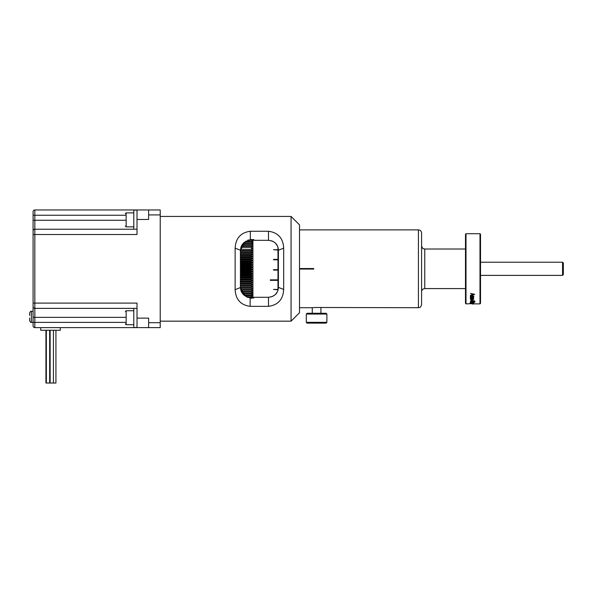 <?xml version="1.0" encoding="UTF-8"?>
<svg xmlns="http://www.w3.org/2000/svg" width="593" height="593" viewBox="0 0 593 593"><rect width="100%" height="100%" fill="white"/><g stroke="black" fill="none" stroke-linecap="round" stroke-linejoin="round"><path stroke-width="0.89" d="M137.013 327.625L148.621 327.625L137.013 327.625L137.013 318.13L148.621 318.13L148.621 327.625L160.229 327.625L160.229 209.974L34.824 209.974A1.742 1.742 0 0 0 33.082 211.716L33.082 325.883A1.742 1.742 0 0 0 34.824 327.625L137.013 327.625L60.301 327.625L60.301 330.264L40.724 330.264L40.724 327.625L34.824 327.625L34.824 317.337L125.353 317.337M137.013 210.107L133.796 210.107L133.796 229.232M133.796 308.367L133.796 327.492L137.013 327.492M125.353 322.384L31.392 322.384L31.392 311.303C30.806 311.925 31.118 310.035 29.65 313.045L29.65 315.55L29.65 313.045M33.082 323.311L33.082 317.337L34.824 317.337L34.824 308.367L137.013 308.367M312.274 313.267L312.274 307.708L315.602 307.485L418.421 307.708L418.421 229.891C420.348 230.084 421.401 231.137 421.586 233.056L421.586 304.543C420.304 308.619 419.399 307.189 418.421 307.708M314.231 314.053L326.891 314.053L326.098 313.267L307.107 313.267L306.314 314.053L314.231 314.053M306.314 322.34L307.107 323.133L326.098 323.133L326.891 322.34L306.314 322.34L306.314 314.053M137.013 209.974L137.013 234.509L34.824 234.509L34.824 229.232A1.742 1.742 0 0 0 33.082 230.974L33.082 234.509L34.824 234.509L34.824 303.097L33.082 303.097M137.013 318.13L137.013 303.097L34.824 303.097L34.824 308.367A1.742 1.742 0 0 1 33.082 306.633M40.724 327.625L60.301 327.625M33.082 321.273L33.082 322.355M33.082 324.801L33.082 323.86M33.082 312.963L33.082 311.303L31.392 311.303M33.082 309.027L33.082 305.18M137.013 229.232L34.824 229.232L34.824 220.262L33.082 220.262L33.082 211.716M148.621 209.974L148.621 219.477L137.013 219.477M34.824 229.232A1.742 1.742 0 0 0 33.082 230.974M33.082 325.883A1.742 1.742 0 0 0 34.824 327.625M29.65 317.967L29.65 320.643L29.65 317.967M45.935 330.264L45.935 383.026L55.927 383.026L55.927 330.264M49.649 330.264L49.649 383.026M53.437 330.264L53.437 383.026M299.509 312.726L299.509 224.88L291.067 216.438L291.067 321.161L299.509 312.726M253.871 240.313L253.871 239.616L253.871 240.313L268.488 240.313C274.752 241.084 278.058 244.39 278.406 250.231L277.732 246.636M277.361 245.799L275.597 243.323M274.982 242.737L272.661 241.232M271.876 240.914L268.488 240.313L268.488 231.255C278.08 232.575 283.143 238.208 283.676 248.148L278.406 250.231L278.406 287.375C278.058 293.209 274.752 296.515 268.488 297.293L271.876 296.693M272.661 296.367L275.226 294.647M275.278 294.595L277.361 291.8M277.732 290.97L278.406 287.375L283.676 289.451L283.676 248.148M253.871 297.99L253.871 297.293L253.871 297.99L250.142 297.99L245.287 295.996L240.417 287.568L235.139 289.673L235.139 248.148C235.68 238.208 240.743 232.575 250.335 231.255L250.335 239.616L253.871 239.616M250.142 297.99L250.142 306.351L268.488 306.351L268.488 297.293L253.871 297.293M241.084 291.111L240.417 287.568L240.417 250.231L235.139 248.148M283.676 289.451C283.143 299.398 278.08 305.032 268.488 306.351M268.488 231.255L250.335 231.255M241.092 246.651L240.417 250.231L245.398 241.633L250.335 239.616M241.447 245.828L243.212 243.33M243.819 242.752L245.398 241.633M245.287 295.989L243.701 294.854M243.174 294.35L241.381 291.786M250.142 306.351C240.662 305.039 235.658 299.48 235.139 289.673M252.922 297.99L252.922 239.616M252.922 239.913L251.336 239.468M251.336 239.616L252.922 241.781M252.922 241.492L251.336 241.143L252.922 243.449M252.922 243.152L251.336 242.893L252.922 245.191M252.922 244.879L251.336 244.716L251.336 245.383L252.922 246.992M252.922 246.673L251.336 246.606L251.336 247.296L252.922 248.86M252.922 248.526L251.336 248.556L251.336 249.268L252.922 250.78M252.922 250.439L251.336 250.565L251.336 251.291L252.922 252.744M252.922 252.403L251.336 252.618L251.336 253.359L252.922 254.76M252.922 254.404L251.336 254.716L251.336 255.472L252.922 256.806M252.922 256.45L251.336 256.858L251.336 257.621L252.922 258.889M252.922 258.526L251.336 259.03L251.336 259.808L252.922 261.002M252.922 260.638L251.336 261.224L251.336 262.01L252.922 263.136M252.922 262.766L251.336 263.44L251.336 264.233L252.922 265.286M252.922 264.908L251.336 265.679L251.336 266.472L252.922 267.443M252.922 267.065L251.336 267.917L251.336 268.718L252.922 269.6M252.922 269.229L251.336 270.163L251.336 270.957L252.922 271.764M252.922 271.386L251.336 272.402L251.336 273.195L252.922 273.914M252.922 273.536L251.336 274.633L251.336 275.426L252.922 276.049M252.922 275.678L251.336 276.849L251.336 277.628L252.922 278.169M252.922 277.798L251.336 279.044L251.336 279.814L252.922 280.259M252.922 279.896L251.336 281.208L251.336 281.964L252.922 282.32M252.922 281.964L251.336 283.335L251.336 284.084L252.922 284.344M252.922 283.995L251.336 285.426L251.336 286.16L252.922 286.323M252.922 285.982L251.336 287.472L251.336 288.183L252.922 288.25M252.922 287.924L251.336 289.466L251.336 290.162L252.922 290.133M252.922 289.814L251.336 291.4L251.336 292.075L252.922 291.956M252.922 291.645L251.336 293.276L251.336 293.928L252.922 293.713M252.922 293.409L251.336 295.084L251.336 295.714L252.922 295.396M252.922 295.114L251.336 296.819L251.336 297.419L252.922 297.011M252.922 296.737L251.336 298.479M247.429 297.419L251.336 297.419M251.336 296.819L246.325 296.819M251.336 295.084L243.975 295.084M244.835 295.714L251.336 295.714M242.789 293.928L251.336 293.928M251.336 293.276L242.27 293.276M251.336 291.4L241.21 291.4M241.529 292.075L251.336 292.075M240.773 290.162L251.336 290.162M251.336 289.466L240.61 289.466M251.336 287.472L240.417 287.472M240.439 288.183L251.336 288.183M240.417 286.16L251.336 286.16M251.336 285.426L240.417 285.426M251.336 283.335L240.417 283.335M240.417 284.084L251.336 284.084M240.417 281.964L251.336 281.964M251.336 281.208L240.417 281.208M251.336 279.044L240.417 279.044M240.417 279.814L251.336 279.814M240.417 277.628L251.336 277.628M251.336 276.849L240.417 276.849M251.336 274.633L240.417 274.633M240.417 275.426L251.336 275.426M240.417 273.195L251.336 273.195M251.336 272.402L240.417 272.402M251.336 270.163L240.417 270.163M240.417 270.957L251.336 270.957M240.417 268.718L251.336 268.718M251.336 267.917L240.417 267.917M251.336 265.679L240.417 265.679M240.417 266.472L251.336 266.472M240.417 264.233L251.336 264.233M251.336 263.44L240.417 263.44M251.336 261.224L240.417 261.224M240.417 262.01L251.336 262.01M240.417 259.808L251.336 259.808M251.336 259.03L240.417 259.03M251.336 256.858L240.417 256.858M240.417 257.621L251.336 257.621M240.417 255.472L251.336 255.472M251.336 254.716L240.417 254.716M251.336 252.618L240.417 252.618M240.417 253.359L251.336 253.359M240.417 251.291L251.336 251.291M251.336 250.565L240.417 250.565M251.336 248.556L252.596 248.534M240.469 249.268L251.336 249.268M240.862 247.296L251.336 247.296M251.336 246.606L241.106 246.606M251.336 244.716L242.092 244.716M241.685 245.383L251.336 245.383M243.019 243.538L251.336 243.538M251.336 242.893L243.664 242.893M251.336 241.143L245.962 241.143M245.183 241.759L251.336 241.759M247.911 240.054L251.336 240.054M252.596 288.242L240.439 288.242M252.596 284.284L240.417 284.284M252.596 280.163L240.417 280.163M252.596 275.923L240.417 275.923M252.596 271.594L240.417 271.594M252.596 267.243L240.417 267.243M252.596 262.907L240.417 262.907M252.596 258.63L240.417 258.63M252.596 254.471L240.417 254.471M252.596 250.468L240.417 250.468M252.596 252.448L240.417 252.448M252.596 256.532L240.417 256.532M252.596 260.757L240.417 260.757M252.596 265.071L240.417 265.071M252.596 269.422L240.417 269.422M252.596 273.766L240.417 273.766M252.596 278.058L240.417 278.058M252.596 282.246L240.417 282.246M252.596 286.286L240.417 286.286M277.984 247.377L277.984 249.712L273.499 249.712L277.984 250.068L277.984 259.4L273.499 259.4L273.499 259.793L277.984 259.793L277.984 269.682L273.499 269.682L273.499 270.082L277.984 270.082L277.984 289.428L273.499 289.428L277.984 289.777L277.984 290.229M277.917 249.646L277.917 250.076M277.917 259.349L277.917 259.816M277.917 269.637L277.917 270.119M277.917 289.428L277.917 289.844M277.984 280.348L270.334 280.348L270.334 279.844L277.984 279.844M270.334 280.252L278.325 280.252M299.509 268.54L313.749 268.54L313.749 269.066L299.509 269.066M472.273 294.076L472.273 294.891L474.326 294.491L472.273 293.883L473.51 294.35M474.318 294.484L473.51 294.158M470.494 293.387L474.763 294.336L470.494 295.336L471.769 294.988L471.769 293.972M474.763 294.336L470.494 295.232M472.058 295.788L473.214 296.441L472.058 295.788L470.886 296.433M472.191 296.885C473.599 296.596 474.089 296.285 473.659 295.937M470.434 295.929C471.183 296.27 468.774 296.129 472.08 296.908M471.657 296.819L470.442 296.226M471.605 296.485L471.605 297.464M470.879 296.137L472.132 296.856M472.532 295.989C469.523 296.196 471.494 296.374 470.872 296.722M472.139 296.848C473.184 296.641 473.555 296.404 473.236 296.144M472.658 297.434L472.658 296.456M473.659 296.233L472.599 296.782M471.576 295.722C472.984 295.648 473.681 295.989 473.666 296.73M470.427 296.73C470.227 295.996 470.931 295.655 472.525 295.707M472.058 297.256L473.214 297.879L472.058 297.256L470.886 297.871M472.651 298.183L473.659 297.656L472.599 298.183M470.434 297.382C471.183 297.693 468.774 297.567 472.072 298.272M471.657 298.22L470.442 297.649M471.605 297.834L471.605 298.857M470.879 297.597L472.132 298.249L473.236 297.604M472.532 297.464C469.523 297.649 471.494 297.812 470.872 298.131M472.658 298.828L472.658 297.805M471.576 297.219C472.984 297.152 473.681 297.464 473.666 298.138M470.427 298.131C470.227 297.471 470.931 297.16 472.525 297.212M470.953 299.45L473.599 299.458L470.953 299.472M471.88 298.664L473.599 298.894L470.886 298.909L471.517 299.509M473.599 298.664L471.687 298.657M470.427 298.62L471.368 299.361M470.953 299.888L470.953 298.828M471.939 299.443L473.599 299.45M470.738 299.243L472.413 299.45M472.354 298.887C471.064 298.835 470.568 298.998 470.864 299.376M470.419 299.332L472.161 298.657M471.368 299.591L470.427 298.85M471.769 300.273L472.273 300.273M471.769 299.917L472.273 299.917L472.273 300.51L471.769 300.51L471.769 299.917M471.376 301.755L472.161 301.503M474.081 300.836L474.318 301.363M474.192 301.555L474.793 301.251M470.427 300.962L471.42 301.763M472.161 301.377L472.658 301.904L471.168 301.652M472.161 301.652L472.658 301.652M470.924 301.2L471.702 301.867M473.103 300.859C470.931 301.088 470.205 301.318 470.924 301.548M474.326 301.533C474.823 301.125 474.096 300.903 472.154 300.859M472.969 301.778L474.333 301.177M473.548 302.334L473.54 301.185M474.815 301.192C475.238 301.503 474.734 301.741 473.31 301.904M472.132 300.673C475.682 300.836 474.059 301.051 474.734 301.155L474.823 301.548M470.442 301.318L470.442 301.563C470.219 300.947 471.101 300.658 473.088 300.673M471.42 302.015L470.427 301.207M470.494 302.096L474.763 302.237L470.494 302.096M472.05 302.882L470.886 302.675L471.828 302.697M471.828 302.445L471.339 302.526M473.214 302.704L473.585 302.608M472.488 302.882L473.214 302.726L472.658 302.289M470.449 302.26L471.272 302.704M471.272 302.956L470.449 302.512M470.494 302.749L470.924 302.623M472.265 302.986L470.041 303.038M472.488 302.726L471.791 302.726M473.666 302.615C473.844 302.964 473.296 303.09 472.013 302.986M472.658 302.541L473.659 302.741M473.221 302.845L472.428 302.526M472.198 302.556L472.577 303.186M470.835 302.393L472.339 302.801M470.434 302.764L471.783 302.4M471.442 303.453L470.442 303.008M472.243 303.379L473.436 303.127M470.427 303.357L471.909 303.038M471.917 303.453L470.434 303.179M472.532 303.193L470.968 303.453M472.814 303.105L472.265 303.364M473.303 303.156L472.287 303.26M473.221 303.357L472.362 303.156M472.769 303.912L472.769 302.712M473.659 303.008L472.71 303.371M472.295 303.067L473.659 303.349M471.68 303.364L473.244 303.067M470.886 303.016L471.82 303.282M471.969 303.134L470.864 303.364M470.427 303.698L471.909 303.49M471.917 303.749L470.434 303.579M472.532 303.594L470.968 303.749M472.814 303.534L472.332 303.675M473.303 303.564L472.428 303.616M473.221 303.698L472.362 303.564M472.243 303.712L473.229 303.579M472.769 304.216L472.769 303.008M473.659 303.379L472.71 303.705M472.295 303.505L473.659 303.69M471.68 303.698L473.244 303.505M470.886 303.386L471.82 303.653M471.969 303.557L470.864 303.698M472.71 303.883L474.267 303.883L472.71 303.868M472.436 303.868L474.57 303.868M479.989 233.716L480.523 234.242L480.523 303.357L479.989 303.883L479.989 233.716L466.009 233.716L466.009 303.883L472.213 303.623M479.989 303.883L474.682 303.875M466.009 303.883L465.483 303.357L465.483 234.242L466.009 233.716M563.35 263.01L563.35 274.589L562.557 275.382L562.557 262.217L563.35 263.01M480.523 275.382L562.557 275.382M125.353 226.066L126.146 226.86L126.146 212.88L125.353 213.673M125.353 215.252L34.824 215.252L34.824 220.262L125.353 220.262M125.353 323.934L126.146 324.727L126.146 310.747L125.353 311.533M160.229 322.681L148.621 322.681M160.229 214.918L148.621 214.918M33.082 215.252L34.824 215.252L34.824 209.974M465.483 288.583L424.751 288.583L424.751 249.016C423.787 248.467 422.935 250.001 421.586 245.85M126.146 226.86L133.796 226.86M126.146 212.88L133.796 212.88M126.146 324.727L133.796 324.727M126.146 310.747L133.796 310.747M320.924 313.267L320.924 307.708M326.891 322.34L326.891 314.053M31.392 322.384C30.806 321.762 31.118 323.645 29.65 320.643M46.35 330.264L46.35 383.026M50.138 330.264L50.138 383.026M160.229 321.161L291.067 321.161M160.229 216.438L291.067 216.438M299.509 307.708L312.274 307.708M299.509 229.891L418.421 229.891M424.751 288.583C422.831 288.776 421.779 289.829 421.586 291.749M465.483 249.016L424.751 249.016M480.523 262.217L562.557 262.217"/></g></svg>
